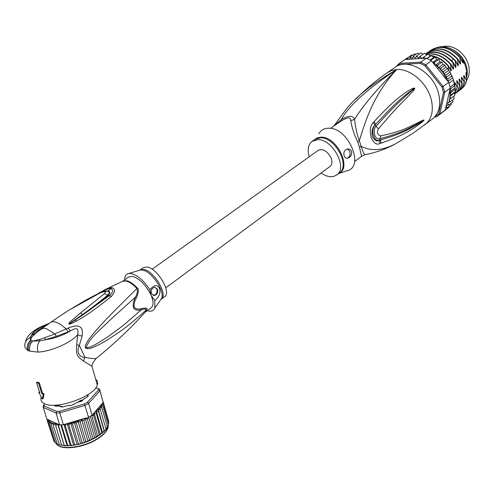 <?xml version="1.0" encoding="UTF-8"?>
<svg xmlns="http://www.w3.org/2000/svg" width="494" height="494" viewBox="0 0 494 494"><rect width="100%" height="100%" fill="white"/><g stroke="black" fill="none" stroke-linecap="round" stroke-linejoin="round"><path stroke-width="0.74" d="M443.062 46.664C451.967 43.972 464.403 52.216 468.003 63.399L468.528 65.14C469.961 70.957 469.349 75.909 466.7 79.991M466.453 77.817C467.515 74.409 467.528 70.685 466.484 66.653L465.953 64.912C463.353 57.94 458.907 52.839 452.609 49.598M357.687 141.784L359.336 140.691L361.151 146.329C362.769 151.911 364.214 154.678 365.486 154.616C376.558 152.362 386.444 148.83 395.144 144.026C382.356 150.614 371.025 151.38 361.151 146.329L359.49 147.342L357.687 141.784C354.266 135.047 351.956 128.02 350.752 120.697C350.752 118.807 350.024 117.893 348.554 117.943C347.189 117.893 344.886 118.813 341.644 120.709L330.529 128.354M431.997 119.326L432.868 118.653C439.351 112.836 441.21 104.314 438.45 93.082C433.164 71.84 407.068 57.131 394.65 67.629L388 72.198M355.705 99.177C365.504 89.321 375.953 80.547 387.049 72.853L391.501 70.512L396.676 69.518C376.953 89.056 362.923 105.679 354.581 119.387C355.359 127.137 356.946 134.238 359.336 140.691C365.671 120.48 373.341 94.928 396.676 69.518C372.062 83.869 354.945 97.485 345.312 110.36L333.969 125.933M374.119 121.604C394.187 99.918 400.696 96.311 405.722 92.415L412.688 88.327L414.571 88.123C415.022 88.284 414.645 89.148 413.447 90.723L407.062 97.472C402.332 102.406 396.843 107.044 378.521 128.78C376.545 132.164 377.286 134.553 380.757 135.943C405.383 130.49 410.039 126.1 415.368 123.988L422.142 120.579C423.593 119.931 424.185 119.826 423.92 120.258L422.456 121.851L415.954 126.686C410.792 129.595 405.241 134.961 380.88 143.198L379.849 143.507C376.694 145.224 373.81 143.26 371.204 137.604C369.518 130.817 370.21 125.797 373.273 122.543L374.119 121.604L375.78 124.315C395.799 102.178 401.925 98.17 406.741 93.94L414.472 88.235L405.549 96.188C400.541 100.856 394.65 105.37 375.983 126.427C372.902 128.545 373.668 140.16 379.83 138.703C404.253 132.269 409.267 127.792 414.688 125.383L423.809 120.308L416.078 125.217C410.891 127.711 405.475 132.676 380.658 139.907L379.627 140.24C377.101 141.846 374.711 140.636 372.457 136.61C371.463 131.367 372.285 127.569 374.915 125.217L375.78 124.315L374.94 125.278C370.148 130.509 374.149 142.494 379.602 140.154L380.658 139.907L380.88 143.198M373.273 122.543L374.94 125.278L378.521 128.78M412.688 88.327L413.108 89.062L414.472 88.056M414.571 88.123L412.62 90.05M413.447 90.723L412.62 90.044M380.757 135.943L379.602 140.154L379.849 143.507M422.142 120.579L421.765 121.401L423.92 120.258M423.877 120.357L422.494 121.252L422.456 121.851M424.716 124.92L425.562 124.266C432.022 118.467 433.837 109.921 431.009 98.633C426.742 82.492 409.946 68.4 396.676 69.518C366.931 89.42 348.517 106.056 341.416 119.425C348.696 115.318 353.08 115.306 354.581 119.387L350.752 120.697M361.602 156.308L359.484 147.342M341.644 120.709L341.422 119.425L334.883 125.291M338.643 173.573L346.553 170.868C365.338 167.874 348.536 127.193 328.541 128.205C324.064 128.267 320.822 130.144 318.809 133.831M344.133 155.703C343.299 152.152 344.491 149.886 347.702 148.91C349.653 148.867 350.968 149.719 351.648 151.473C352.031 154.993 350.629 157.246 347.443 158.234C345.911 158.352 344.806 157.512 344.133 155.703M309.201 156.808C307.243 149.836 308.163 144.705 311.949 141.42L317.803 139.641C332.425 138.956 347.838 167.509 336.976 174.827L333.536 176.5L329.807 176.691L325.781 175.679L321.014 173.085M346.874 158.241L347.134 158.222C349.635 157.259 350.536 154.993 349.845 151.417L347.566 148.929M466.41 77.49L466.861 71.655L466.064 72.248L466.657 74.464L466.503 75.792L466.657 74.464M462.65 59.459L464.508 62.818L463.705 63.405L462.526 58.984L462.915 61.589L462.625 62.553L460.161 57.428C450.3 47.109 440.648 44.621 431.219 49.974M436.622 47.554L441.031 46.664C448.83 46.535 455.696 50.19 461.637 57.631L462.526 58.984M428.094 54.037L430.107 56.23L431.855 55.384L433.442 57.705L435.399 57.211L436.696 59.62L438.82 59.502L439.814 61.948L441.858 62.028L442.933 64.393L444.828 65.041L445.866 67.246L447.811 68.79L450.195 72.538L453.239 79.219L455.172 88.006L455.277 91.742L454.826 92.514L449.781 96.521L451.343 94.681L455.147 91.798M445.699 107.939L447.286 107.692L446.539 107L446.206 105.728L445.23 109.958L439.759 114.176L444.717 92.279L450.269 88.111L448.997 83.264L453.313 80.053M452.708 77.842L448.089 81.269L448.997 83.264M448.694 82.399L442.019 87.172L424.92 65.745L420.264 63.318L399.171 64.516L397.497 65.93M434.979 116.572L438.616 114.015L443.482 92.415L444.717 92.279L443.118 86.543L425.779 64.813L424.92 65.745M443.482 92.415L442.019 87.172M426.365 58.175L420.678 62.158L399.294 63.399L404.987 59.49L426.365 58.175L431.447 60.799L425.779 64.813L420.678 62.158L420.264 63.318M399.171 64.516L399.294 63.399L396.015 66.715M434.627 116.979L436.307 116.967L438.227 115.596L439.759 114.176L438.616 114.015M445.23 109.958L442.797 112.076M430.107 56.23L426.97 58.428M427.149 58.508L431.552 55.421M433.442 57.705L430.151 60.027M430.694 60.342L435.091 57.236M436.696 59.62L432.744 62.423M431.447 60.799L433.077 62.837L434.615 62.287L438.511 59.515M439.814 61.948L435.072 65.338M433.077 62.837L434.837 65.047L434.615 62.287M434.837 65.047L435.134 65.418L437.863 64.998L441.747 62.213M442.933 64.393L438.079 67.888L437.863 64.998M438.079 67.888L440.87 68.079L444.748 65.282M445.866 67.246L441.031 70.753L440.87 68.079M441.031 70.753L443.587 71.476L447.453 68.666M448.527 70.481L443.698 74.007L443.587 71.476M443.698 74.007L445.952 75.125L449.806 72.297M450.837 74.026L446.057 77.546L445.952 75.125M448.089 81.269L447.928 78.96L446.057 77.546M447.928 78.96L451.769 76.119M450.09 87.247L454.394 84.023M417.646 53.142L419.418 53.994M414.454 53.895L415.942 54.297M411.508 55.143L412.576 55.167M405.049 59.484L409.156 56.754M421.073 52.907L422.988 54.241M424.568 53.21L426.606 55.038M446.767 108.89L444.125 111.027M448.99 107.179L444.754 110.446M449.336 106.124L449.009 107.167M451.207 103.19L451.139 104.716M452.671 99.899L452.844 101.888M453.776 96.244L454.11 98.738M454.529 92.915L454.832 95.435M421.722 58.459L420.715 57.236L420.462 55.995L418.554 58.094L417.288 56.841L416.967 55.686L415.343 58.045L413.991 56.952L413.608 55.902L412.286 58.483L410.872 57.563L410.452 56.631L414.373 53.939M413.608 55.902L417.535 53.198M416.967 55.686L420.888 52.975M420.462 55.995L424.383 53.272M422.092 58.434L427.958 54.093M424.315 58.298L424.043 56.822M409.125 59.231L407.995 58.669L407.544 57.86L406.97 59.366M410.452 56.631L409.489 59.212M435.134 65.418L447.311 80.664L443.908 74.18M450.077 96.114L449.855 89.902L446.292 105.364L448.96 104.913L448.132 104.135L447.706 102.752L450.213 101.783L449.034 99.844L451.01 98.349L449.781 96.521M407.544 57.86L411.465 55.167M451.01 98.349L454.807 95.459M451.343 94.681L450.207 92.971L451.201 90.84L455.011 87.963M454.962 89.377L450.207 92.971M451.201 90.84L450.164 89.142L450.269 88.111M454.807 85.653L450.164 89.142M449.855 89.902L450.182 88.79M447.286 107.692L451.059 104.796M446.206 105.728L446.292 105.364M436.307 116.967L435.467 116.572M448.96 104.913L452.739 102.017M450.213 101.783L453.998 98.886M455.042 89.068L455.159 88.469M454.566 83.968L454.381 82.467L455.042 82.887L457.24 87.407L457.537 87.185L456.709 80.726L457.37 81.146L459.556 85.653L459.852 85.437L459.031 78.984L459.686 79.41L461.859 83.918L462.156 83.696L461.34 77.262L461.989 77.681L464.156 82.183L464.446 81.967L463.638 75.539L464.286 75.965L466.435 80.46L466.725 80.244L465.922 73.828L466.564 74.254M464.508 62.818L466.861 71.655M430.076 50.833L430.688 50.351C440.253 44.806 449.978 47.239 459.871 57.637L460.161 57.428M459.871 57.637L460.612 63.275L460.315 64.239L457.839 59.107C448.07 48.789 438.413 46.288 428.866 51.611M427.724 52.469L428.341 51.987C437.783 46.424 447.521 48.869 457.549 59.323L457.839 59.107M457.549 59.323L458.296 64.973L457.994 65.937L455.511 60.799C445.607 50.431 435.943 47.912 426.513 53.247M425.649 53.877L425.982 53.624C434.584 48.381 443.729 50.184 453.424 59.027L455.215 61.015L455.511 60.799M455.215 61.015L455.968 66.678L455.666 67.641L453.165 62.497L451.374 60.503C442.649 52.358 434.09 50.166 425.692 53.926M425.723 53.963C434.973 50.252 444.02 53.167 452.868 62.713L453.165 62.497M452.868 62.713L453.628 68.388L453.325 69.358L450.812 64.208C443.093 55.649 434.856 52.389 426.106 54.426M428.391 54.081C436.418 53.383 443.791 56.829 450.509 64.424L450.812 64.208M450.509 64.424L451.275 70.111L450.973 71.08L448.447 65.924C443.76 60.441 438.406 57.063 432.374 55.779M430.99 55.81C437.486 56.896 443.204 60.336 448.144 66.14L448.447 65.924M448.144 66.14L448.713 70.636M431.188 55.581L429.57 55.427M429.737 55.674L430.842 55.791M426.186 54.525L427.86 54.161M466.435 80.46C465.589 84.048 463.897 86.888 461.359 88.982L459.994 89.957M464.076 78.812L464.286 75.965M461.859 83.918C461.019 87.518 459.34 90.359 456.808 92.44L455.431 93.422M459.482 82.3L459.686 79.41M460.612 63.275L458.154 59.712M462.915 61.589L460.488 58.064M464.156 82.183C463.31 85.783 461.618 88.624 459.093 90.711L457.716 91.686M461.785 80.553L461.989 77.681M458.296 64.973L455.808 61.367M455.968 66.678L453.443 63.028M461.174 89.13L461.649 88.766C464.181 86.678 465.873 83.838 466.725 80.244M456.61 92.6L457.098 92.224C459.63 90.136 461.316 87.296 462.156 83.696M458.889 90.871L459.377 90.488C461.915 88.395 463.607 85.555 464.446 81.967M454.857 93.922C457.358 91.847 459.019 89.019 459.852 85.437M459.556 85.653C458.772 89.087 457.203 91.835 454.851 93.903M454.708 93.44L457.537 87.185M457.24 87.407L454.665 93.323M455.036 89.661L455.209 88.939M466.503 75.792L466.324 76.842M453.628 68.388L451.071 64.695M451.275 70.111L448.682 66.375M457.166 84.06L457.37 81.146M454.844 85.802L455.042 82.887M448.416 81.788L447.311 80.664M152.158 269.236L318.266 150.318C323.323 148.391 327.683 151.158 331.351 158.623C332.413 162.094 332.036 164.644 330.22 166.28L329.98 166.459M56.909 406.154L56.687 405.092M56.365 405.117L56.736 406.179M81.794 401.103L82.134 400.294L81.269 400.103L80.405 401.196L80.689 401.696M80.405 401.196L78.873 401.418L81.269 400.109M78.873 401.418L78.237 402.307M58.712 405.858L58.02 405.179L57.014 405.42M57.545 405.024L58.02 405.185M82.232 400.646L82.128 400.294M87.401 402.301L98.417 390.044L99.831 390.871L88.605 403.419L92.032 415.244L90.328 416.251L96.244 436.622L94.786 437.98L92.989 438.382L91.513 439.79L89.507 440L87.852 441.395L85.863 441.451L84.943 442.476L83.696 442.89L82.128 442.698L81.448 443.575L80.633 443.587L74.273 422.129L76.379 423.259L78.033 421.129L80.145 422.024L81.751 419.986L83.819 420.598L85.363 418.758L87.333 419.005L88.346 417.85L88.531 417.22L84.462 403.931L87.401 402.301L88.605 403.419L85.079 405.37L59.786 412.848L59.718 411.23L84.462 403.931M48.739 419.974L48.097 422.185L49.696 421.184L49.332 423.377L51.098 422.222L51.03 424.365L52.92 423.043L53.161 425.118L55.143 423.642L55.692 425.63L57.712 424.006L48.319 419.783L47.338 420.802L53.71 440.586M87.969 394.638L88.136 396.392L83.387 399.22L82.486 400.578L75.483 403.302L71.939 405.253L65.634 405.994C62.787 407.254 61.058 407.34 60.441 406.253L54.673 405.809L54.692 405.204M61.324 406.926L60.577 406.241M98.417 390.044L98.22 388.661L99.584 389.216L103.135 402.468L102.629 403.048L103.258 403.956M48.319 419.783L46.85 419.122L43.293 407.464L43.281 405.722L44.096 404.524L44.108 405.975L43.293 407.464L56.088 413.021L56.637 411.379L59.718 411.23M59.663 424.883L56.088 413.021L59.786 412.848L63.349 424.723L59.663 424.883L57.712 424.006M98.22 388.661L95.811 387.759M41.237 396.978C40.218 400.017 41.397 402.301 44.775 403.826L44.096 404.524M44.108 405.975L56.637 411.379M99.714 389.655L103.135 402.468M90.328 416.251L88.531 417.22M92.032 415.244L92.335 415.59L93.354 413.719L99.782 407.964L105.963 428.829L105.685 429.755L104.32 431.25L104.117 430.817L102.357 433.059L101.857 432.8L100.356 434.627L99.22 434.745L97.75 436.251L96.244 436.622M55.242 406.173L55.143 405.185M87.901 394.681L88.191 396.33M83.06 399.584L82.652 400.387M99.782 407.964L101.9 407.772L100.795 406.037L102.869 405.938L101.498 404.345L93.354 413.719M101.863 403.925L102.678 403.234M101.82 404.104L103.258 403.993M47.492 419.567L47.338 420.802M48.721 419.962L48.393 419.931M55.692 425.63L61.546 444.958L63.695 445.489L64.177 445.366L57.724 424.013L58.582 425.884L59.107 424.797M67.098 423.605L66.307 423.846L67.425 423.679L68.845 425.062L70.642 422.963L72.587 424.278L74.273 422.129M63.349 424.723L66.307 423.846M74.557 422.148L85.604 418.097L67.147 423.593M85.604 418.097L88.346 417.85M64.591 424.556L65.22 425.6L66.678 423.79M87.333 419.005L92.989 438.382M94.786 437.98L88.716 417.127M97.75 436.251L91.717 415.435M92.335 415.59L93.632 415.442L99.22 434.745M100.356 434.627L94.305 413.706L96.305 413.54L101.857 432.8M93.632 415.442L94.305 413.706M102.573 432.824L96.478 411.681L98.596 411.607L104.117 430.817M96.305 413.54L96.478 411.681M104.382 430.916L98.294 409.724L100.473 409.674M98.596 411.607L98.294 409.724M76.379 423.259L82.128 442.698M84.363 442.581L78.033 421.129M80.145 422.024L85.863 441.451M88.012 441.321L81.751 419.986M83.819 420.598L89.507 440M91.513 439.79L85.363 418.758M87.531 394.916L87.951 396.305L87.117 397.127M81.436 401.35L84.801 398.176M74.989 403.549L73.464 404.611M70.963 405.463L68.617 405.383M62.67 406.957L60.515 406.049L58.391 405.895M56.767 406.173L55.402 405.173M102.869 405.938L108.303 424.976L107.334 426.773M108.291 425.501L108.303 424.976M103.357 404.203L108.766 423.185L108.229 424.723M103.079 401.591L108.76 421.512L108.606 422.605M47.054 419.215L47.325 420.091M48.097 422.185L54.068 441.587M55.081 442.247L53.932 441.321M49.332 423.377L55.445 442.976M56.841 443.476L55.18 442.568M51.03 424.365L57.224 444.05M59.008 444.372L58.014 444.365L56.884 443.606M53.161 425.118L59.428 444.878M61.552 444.977L60.28 445.119L59.021 444.409M61.546 444.958L62.158 445.495M58.582 425.884L64.177 445.366M60.842 424.865L67.061 445.514L65.832 445.823L64.43 445.248M61.466 424.846L67.616 445.267L67.474 445.829L67.061 445.514M63.948 424.544L70.204 445.403L69.03 445.773L67.616 445.267M65.22 425.6L71.037 445.014L70.753 445.65L70.204 445.403M67.135 423.593L73.544 445.032L72.433 445.465L71.037 445.014M68.845 425.062L74.643 444.495L74.217 445.205L73.544 445.032M70.642 422.963L77.027 444.421L75.983 444.89L74.643 444.495M72.587 424.278L78.367 443.717L77.817 444.507L77.027 444.421M80.633 443.587L79.701 444.05L78.367 443.717M106.019 429.342L105.963 428.829M101.9 407.772L107.365 426.872L105.969 428.848M107.322 427.434L107.365 426.872M136.363 297.962C134.516 301.007 133.812 304.094 134.245 307.231C136.109 309.133 138.425 309.584 141.179 308.589C145.687 307.842 147.607 308.071 146.934 309.281L146.465 309.701C139.425 316.419 128.335 325.577 120.017 331.548L108.254 339.421L99.461 344.442C89.982 349.054 88.475 349.091 85.728 348.19C84.141 346.634 86.388 342.132 92.471 334.685C96.392 329.825 103.024 322.588 112.354 312.968L137.363 288.045C139.024 289.027 138.691 292.331 136.363 297.962L135.245 297.283C131.145 307.009 133.077 311.257 141.031 310.034L123.432 325.324L107.754 336.914L94.965 344.812L90.458 346.992L85.937 347.825C90.18 336.581 102.27 328.393 110.045 320.019L135.245 297.283C137.32 294.189 137.857 291.225 136.857 288.391C132.96 284.266 129.354 281.808 126.032 281.012L122.648 281.259M68.203 328.047C79.089 323.638 83.708 326.33 82.066 336.136L77.626 334.784C79.04 328.294 76.626 327.034 70.376 331.005L68.203 328.047L54.877 333.907L45.028 337.593L45.108 339.835L56.279 336.303L54.877 333.907L46.232 328.646L42.953 328.275L38.384 331.073L31.974 336.809L30.048 337.606L30.517 340.335L31.974 336.809M164.496 296.801L164.805 296.567C171.603 292.207 157.345 268.217 147.132 266.995L143.186 267.705L140.092 269.897M155.048 287.341L156.826 289.076C157.611 292.386 156.549 294.492 153.628 295.387L153.171 295.375M151.417 293.664L154.27 295.529C157.191 294.634 158.253 292.528 157.475 289.212L154.603 287.341C151.689 288.243 150.633 290.349 151.417 293.664M124.704 279.814C124.71 276.072 126.118 273.96 128.928 273.485L131.398 273.608C137.746 275.38 143.908 280.765 149.898 289.762C154.029 284.748 157.228 284.322 159.506 288.496C160.871 292.652 159.29 296.715 154.758 300.679L154.838 308.077C153.758 310.738 151.541 311.683 148.2 310.905L147.298 310.646M154.758 300.679L150.929 294.949L149.898 289.762M141.179 308.589L141.031 310.034C143.958 308.886 145.773 308.775 146.465 309.701L145.816 311.492L144.853 312.56M150.732 294.418C145.6 284.661 139.567 278.647 132.651 276.381L128.588 277.06L122.87 281.117M151.115 307.799L151.436 307.558C153.653 305.409 153.566 301.365 151.183 295.431M100.134 292.726C104.215 290.052 107.834 288.669 110.996 288.576C113.515 290.132 113.021 292.454 109.507 295.529L80.923 316.284L68.932 323.928L82.566 314.517L68.932 323.928L72.223 321.964M106.222 290.997L108.408 290.91C110.378 291.664 110.273 293.183 108.1 295.48C101.61 300.803 95.286 306.292 80.923 316.284M107.55 295.233C109.174 293.671 109.532 292.423 108.624 291.485L107.816 291.096L112.138 287.786C115.448 289.083 115.232 291.923 111.483 296.314L108.1 295.48L104.549 293.553L80.528 312.924L82.566 314.517C89.939 309.355 100.443 301.149 107.55 295.233M98.621 293.22L105.883 289.237C108.581 287.922 110.662 287.44 112.138 287.786M93.446 296.042L99.374 293.09M61.509 314.999L69.265 309.985M69.302 309.966L100.653 292.621L104.901 291.565L105.457 292.269L104.549 293.553M100.319 292.639L100.653 292.621M48.591 323.836L48.134 324.157M37.847 330.412L31.388 335.303C33.147 331.548 38.656 327.825 47.912 324.144L37.847 330.412L39.687 330.109M56.279 336.303L68.197 331.851L66.159 328.961C62.17 325.336 58.625 323.051 55.538 322.094L52.969 321.699L51.246 322.051L41.57 328.763M129.274 328.856L127.205 330.943M80.528 312.924L69.469 322.428L68.777 324.089C70.469 324.058 71 323.823 76.274 321.137C85.147 316.265 93.354 310.856 111.483 296.314M34.537 334.16L31.388 335.303L30.048 337.606C25.768 340.057 24.095 343.361 25.015 347.51L27.645 350.407C26.657 346.627 27.615 343.274 30.517 340.335L32.727 341.082L39.792 340.866L39.792 339.409L45.028 337.593M39.792 339.409L32.727 341.082C30.035 343.892 29.06 347.257 29.788 351.166L38.044 352.111C36.834 347.757 37.414 344.009 39.792 340.866L45.108 339.835C54.383 338.421 62.806 335.475 70.376 331.005L68.197 331.851M96.491 358.199L96.305 358.348C94.854 358.885 91.057 358.564 84.912 357.378C79.874 357.415 75.903 352.562 79.355 345.306L82.066 336.136M42.441 399.053L43.256 394.119L41.786 393.73L38.606 383.276L36.562 382.455L39.742 392.884L38.754 392.261L42.441 399.053L43.2 398.652L44.022 393.718L43.256 394.119M39.44 391.896L38.754 392.261M27.645 350.407L29.788 351.166M44.022 393.718L42.546 393.335L39.372 382.881L37.328 382.066L36.562 382.455M39.372 382.881L38.606 383.276M146.934 309.281L145.816 311.492C131.311 327.689 114.812 343.305 96.305 358.348C93.057 362.133 91.612 364.794 91.977 366.332L83.467 361.003C76.731 356.057 76.002 354.945 76.706 344.837L77.626 334.784C70.204 343.33 50.907 351.364 38.044 352.111M42.546 393.335L41.786 393.73M44.775 403.826C56.724 409.989 94.86 396.108 97.306 385.005C98.078 382.659 97.534 380.757 95.675 379.299M314.27 139.79L317.191 137.845L321.088 137.171C336.97 136.424 352.222 168.263 338.723 173.511M312.48 141.049L314.548 139.592L320.408 137.801C335.031 137.085 350.394 165.583 339.514 172.919L339.008 173.301M407.995 58.669L406.982 59.206M420.715 57.236L419.412 57.026M417.288 56.841L416.028 56.822M413.991 56.952L412.793 57.125M410.872 57.563L409.761 57.922M424.21 58.144L422.889 57.742M434.448 63.726L433.219 62.806M443.631 73.748L441.778 71.142M440.796 69.92L439.265 68.166M437.715 66.585L436.424 65.375M445.854 107.951L446.539 107M447.552 105.315L448.132 104.135M448.811 102.419L449.318 100.77M449.639 99.387L449.991 97.12M453.424 59.027L451.639 60.781M96.182 439.666C85.061 446.348 68.289 449.614 60.713 446.582M108.279 425.538L108.007 427.557C106.766 431.435 102.919 435.331 96.46 439.234L96.342 439.302C81.843 448.151 59.249 450.287 55.896 443.266M107.871 426.273L106.191 431.064M51.018 422.45L52.463 423.105M60.441 406.253L60.805 406.408M88 394.972L87.815 395.342M83.054 399.603L82.844 399.918M101.165 405.809L101.721 404.463M48.548 420.215L49.301 421.184M49.561 421.431L50.666 422.247M52.907 423.259L54.667 423.735M55.192 423.84L57.242 424.124M57.835 424.179L58.144 424.198M67.425 423.679L70.204 423.185M100.004 407.661L100.967 406.185M70.982 423.025L73.964 422.308M55.686 405.16L55.995 406.185M87.543 395.453L87.846 396.503L87.555 395.466M151.436 307.558L145.106 312.276M122.716 281.216L126.575 280.697C129.885 281.487 133.479 283.939 137.363 288.045M139.703 270.181L139.092 270.372M139.895 270.033L143.859 269.458C154.085 270.94 168.164 294.77 161.452 299.068L160.871 299.463M160.389 300.148L161.655 298.345C165.058 291.367 151.652 271.422 142.618 270.088L140.401 269.971L128.928 273.485M104.901 291.565L107.816 291.096M46.3 325.114L46.751 325.126M76.274 321.137L75.162 320.1M122.463 281.339L105.883 289.237M85.937 347.825L85.728 348.19M83.467 361.003L84.912 357.378L79.355 345.306L76.706 344.837M28.633 350.783C27.732 347.016 28.701 343.645 31.548 340.662M395.144 144.026L413.04 133.269L432.868 118.653M364.918 154.746L361.515 156.376L354.599 161.575M336.976 174.827L339.051 173.271M347.443 158.234L347.134 158.222M453.239 79.219L454.634 84.301M455.11 87.382L455.172 88.006M443.698 111.385L438.227 115.596M447.496 68.351L447.817 68.79M449.818 71.889L450.195 72.538M451.751 75.57L452.226 76.632M465.935 74.162L465.922 73.828M463.65 75.878L463.638 75.539M461.353 77.601L461.34 77.262M459.043 79.33L459.031 78.984M456.709 80.726L456.722 81.065M454.381 82.467L454.394 82.819M165.768 287.829L330.22 166.28M107.692 426.47L108.007 427.557C107.025 431.472 103.16 435.486 96.423 439.611L96.305 439.679C82.918 447.805 62.263 450.386 57.113 444.693M96.052 437.437L88.475 441.142M87.463 441.543L85.196 442.383M83.356 443.001L81.677 443.513M54.673 405.809L55.032 405.957M64.523 445.761L65.196 445.798M67.61 445.829L68.493 445.798M70.932 445.631L71.982 445.52M74.421 445.168L75.613 444.964M96.077 437.418L102.357 433.059M106.056 429.298L105.685 429.755M104.32 431.25L103.382 432.157M78.033 444.458L79.38 444.137M55.532 406.062L55.322 405.364M56.112 406.192L55.803 405.154M164.805 296.567L161.452 299.068L161.655 298.345L154.838 308.077M153.628 295.387L154.27 295.529M107.099 291.015L108.624 291.485L106.741 291.022C105.914 290.694 103.796 291.225 100.381 292.609C92.298 296.474 84.178 301.044 84.042 301.142L69.29 309.973M50.82 322.273L61.491 315.011M49.326 323.323C37.186 328.047 36.056 329.232 31.091 333.012C26.534 337.124 25.521 341.348 25.571 341.836M97.306 385.005L91.977 366.332"/></g></svg>
